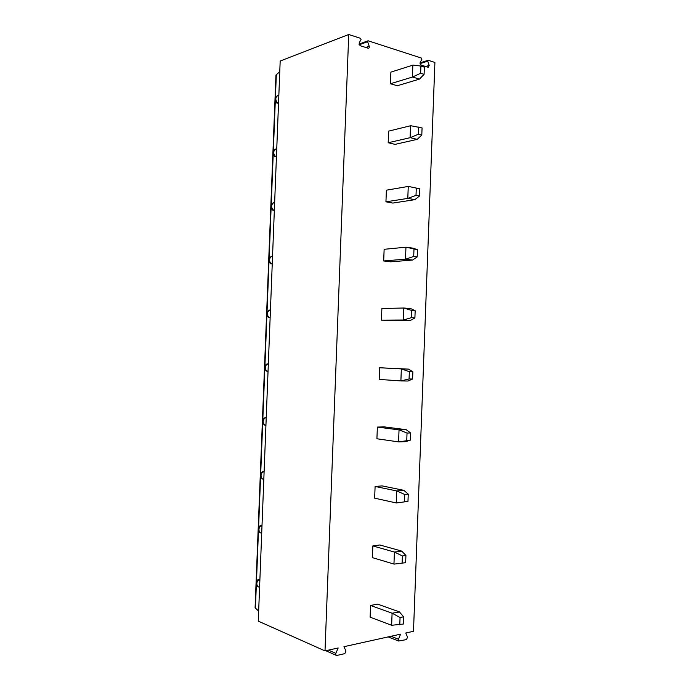 <?xml version="1.0" encoding="UTF-8"?>
<svg xmlns="http://www.w3.org/2000/svg" width="690" height="690" viewBox="0 0 690 690"><rect width="100%" height="100%" fill="white"/><g stroke="black" fill="none" stroke-linecap="round" stroke-linejoin="round"><path stroke-width="1.03" d="M388.151 636.913L398.622 641.027L398.466 639.216L400.597 634.153L343.965 646.694L345.949 651.067L344.81 653.646L336.772 655.474L335.927 655.215L335.806 653.361L328.492 650.127M335.806 653.361L338.186 647.979L325.007 650.894L348.735 34.5L360.611 38.355L361.043 39.58L359.128 43.013L360.068 45.669L368.167 48.24C369.141 48.24 369.486 47.567 369.21 46.239L367.615 41.702L368.089 40.779L421.504 58.107L421.892 59.254L420.167 62.531L421.004 65.024L428.24 67.318L429.18 65.412L427.757 61.151L428.188 60.271L434.907 62.454L413.491 631.298L405.763 633.015L407.523 637.172L406.505 639.587L398.622 641.027M258.655 611.116L255.093 607.812L275.957 75.012L279.761 71.76M325.007 650.894L258.267 621.129L280.183 61.022L348.735 34.5M424.091 74.33L424.367 67.154L420.9 66.059L413.008 65.093L390.876 72.131L390.437 83.74L397.311 85.741L419.434 79.117L412.551 77.021L420.633 73.261L424.091 74.33L419.434 79.117M421.797 135.128L422.073 127.943L410.714 125.718L388.634 131.126L388.194 142.744L395.085 144.374L417.157 139.363L410.257 137.664L418.33 134.257L421.797 135.128L417.157 139.363M408.411 186.412L419.77 188.801L408.411 186.412L386.383 190.181L385.943 201.816L392.852 203.067L414.88 199.669L407.963 198.375L416.018 195.33L419.503 195.995L414.88 199.669M406.108 247.184L413.043 248.167L417.476 249.728L406.108 247.184L384.132 249.306L383.692 260.949L390.618 261.821L412.594 260.052L405.66 259.155L413.707 256.464L417.2 256.93L412.594 260.052M403.805 308.016L410.766 308.603L415.173 310.733L411.671 310.44L403.805 308.016L381.88 308.499L381.432 320.151L410.309 320.505L403.357 320.005L411.395 317.676L414.897 317.943L410.309 320.505M408.471 369.115L412.862 371.807L409.351 371.72L401.502 368.926L408.471 369.115L379.621 367.753L379.181 379.422L401.045 380.923L409.075 378.957L412.594 379.017L408.023 381.035L401.045 380.923M406.186 429.689L410.559 432.94L407.031 433.061L399.191 429.905L406.186 429.689L384.347 426.886L377.361 427.076L376.921 438.762L398.734 441.911L410.283 440.168L405.737 441.626L398.734 441.911M403.892 490.34L408.247 494.161L404.711 494.48L396.879 490.952L403.892 490.34L382.105 485.898L375.101 486.467L374.661 498.171L396.422 502.976L407.971 501.389L396.422 502.976M401.597 551.06L379.854 544.979L372.841 545.928L372.393 557.641L394.111 564.11L405.66 562.686L405.927 555.441L401.778 551.181L394.413 552.043L372.841 545.928M399.303 611.849L377.611 604.121L370.573 605.449L370.125 617.179L391.635 625.278L403.339 624.045L403.615 616.8L399.476 611.978L392.093 613.22L370.573 605.449M278.579 101.948L277.596 103.052C275.137 99.886 275.241 97.359 277.897 95.47L278.846 95.237M277.596 103.052L276.638 102.913M275.595 149.118L276.742 148.945M276.474 155.673L275.189 156.794L274.594 156.414M273.266 202.877L274.637 202.713M274.37 209.441L273.18 210.355L272.55 209.984M272.265 263.269L271.161 263.985C268.039 261.588 267.979 259.147 270.989 256.663L272.533 256.533M271.161 263.985L270.514 263.615M270.161 317.159L269.135 317.685C265.961 315.365 265.857 312.932 268.815 310.379L270.42 310.414M269.135 317.685L268.47 317.322M267.392 363.828C264.727 366.261 264.606 368.788 267.03 371.418C263.882 369.141 263.752 366.718 266.651 364.139L268.315 364.346M268.048 371.099L266.435 371.099M265.288 417.666C262.7 420.046 262.502 422.53 264.693 425.109C261.777 422.815 261.708 420.426 264.486 417.942L265.288 417.666L266.202 418.33M265.935 425.092L264.408 424.945M263.175 471.555C260.665 473.909 260.397 476.341 262.381 478.86C259.681 476.557 259.664 474.202 262.321 471.788L263.175 471.555L264.08 472.374M263.822 479.145L262.89 478.981M261.062 525.504C258.629 527.833 258.302 530.222 260.087 532.697C257.586 530.377 257.603 528.031 260.156 525.677L261.062 525.504L261.967 526.479M261.7 533.249L260.277 532.749M258.948 579.505C256.577 581.817 256.206 584.18 257.819 586.595C255.481 584.258 255.541 581.929 258 579.609L258.948 579.505L259.845 580.635M259.587 587.406L258.207 586.75M412.551 77.021L390.437 83.74M412.844 65.127L412.396 77.047M420.9 66.059L420.633 73.261M410.257 137.664L388.194 142.744M410.55 125.744L410.102 137.681M418.597 127.055L418.33 134.257M407.963 198.375L385.943 201.816M408.256 186.429L407.799 198.384M416.294 188.111L416.018 195.33M419.77 188.801L419.503 195.995M405.66 259.155L383.692 260.949M405.953 247.193L405.496 259.155M413.983 249.237L413.707 256.464M417.476 249.728L417.2 256.93M403.357 320.005L381.432 320.151M403.65 308.016L403.193 319.996M411.671 310.44L411.395 317.676M415.173 310.733L414.897 317.943M401.502 368.926L379.621 367.753M401.347 368.917L400.89 380.915M409.351 371.72L409.075 378.957M412.862 371.807L412.594 379.017M399.191 429.905L377.361 427.076M399.036 429.887L398.579 441.893M407.031 433.061L406.764 440.315M410.559 432.94L410.283 440.168M396.879 490.952L375.101 486.467M396.724 490.926L396.267 502.95M404.711 494.48L404.444 501.734M408.247 494.161L407.971 501.389M394.568 552.069L402.391 555.968L405.927 555.441M394.413 552.043L393.956 564.075M402.391 555.968L402.115 563.23M392.248 613.255L400.062 617.524L403.615 616.8M392.093 613.22L391.635 625.278M400.062 617.524L399.786 624.804M398.466 639.216L390.971 636.292M255.421 608.425L256.352 584.697M256.482 581.394L258.465 530.714M258.595 527.462L260.579 476.79M260.708 473.582L262.692 422.936M262.812 419.744L264.796 369.133M264.917 365.959L266.901 315.399M267.021 312.225L269.005 261.717M269.126 258.543L271.101 208.104M271.23 204.904L273.197 154.543M273.326 151.317L275.293 101.05M275.422 97.773L276.336 74.382M259.587 587.293L258.664 586.923M261.7 533.198L260.777 532.904M265.46 425.221L264.995 425.152M367.615 41.702L359.171 44.816M369.21 46.239L365.769 47.481M427.757 61.151L420.02 63.618M429.18 65.412L425.67 66.507M275.802 149.031C273.137 151.032 273.042 153.568 275.5 156.621M273.697 202.644C271.032 204.766 270.937 207.302 273.404 210.252M271.601 256.318C268.928 258.56 268.824 261.096 271.299 263.925M269.497 310.043C266.814 312.406 266.72 314.942 269.195 317.659M263.684 479.162L262.873 479.196M325.818 650.713L335.927 655.215M358.955 44.151L367.684 40.926M420.038 62.868L427.86 60.375M276.845 96.117C274.353 98.592 274.465 100.981 277.207 103.293M274.905 149.575C272.231 152.05 272.326 154.457 275.189 156.794M272.981 203.076C270.109 205.542 270.17 207.975 273.18 210.355"/></g></svg>
